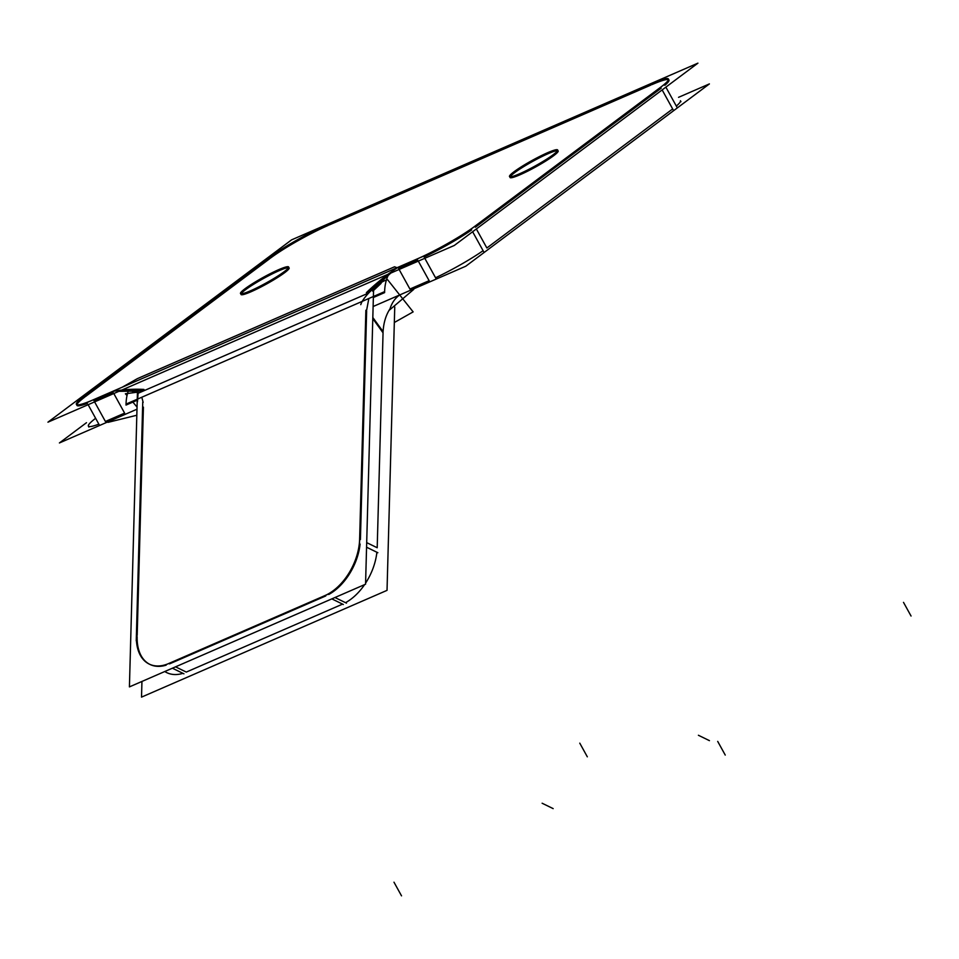 <?xml version="1.0" encoding="UTF-8"?>
<svg xmlns="http://www.w3.org/2000/svg" width="959" height="959" viewBox="0 0 959 959"><rect width="100%" height="100%" fill="white"/><g stroke="black" fill="none" stroke-linecap="round" stroke-linejoin="round"><path stroke-width="1.44" d="M328.218 225.401A47.123 5.394 -28.9 0 0 270.486 258.103A47.123 5.394 -28.9 0 1 328.218 225.401M329.249 224.945L650.873 85.075L329.249 224.945M668.483 79.609A47.123 5.394 -28.9 0 0 651.94 84.62A47.123 5.394 -28.9 0 1 664.851 85.291A47.123 5.394 -28.9 0 0 668.962 79.981M661.195 88.18L475.388 227.223L661.195 88.18M424.082 257.012A47.123 5.394 -28.9 0 0 471.636 229.932A47.123 5.394 -28.9 0 1 424.082 257.012M417.668 259.925L398.453 268.28L417.668 259.925M397.002 267.717L394.569 266.782L377.606 274.154L394.569 266.782L397.002 267.717M154.339 371.253L137.377 378.637L122.213 387.22L137.377 378.637L377.606 274.154L154.339 371.253M113.15 392.363L93.934 400.706L113.15 392.363M76.924 405.345A47.123 5.394 -28.9 0 0 87.389 403.391A47.123 5.394 -28.9 0 1 84.68 397.146A47.123 5.394 -28.9 0 0 76.864 404.746M85.459 396.558L269.743 258.666L85.459 396.558M510.152 176.816A27.487 3.153 151.1 0 1 548.248 153.632A27.487 3.153 151.1 0 1 557.539 150.647M558.174 150.935A27.487 3.153 151.1 0 1 545.755 161.04A27.487 3.153 151.1 0 1 519.97 174.79A27.487 3.153 151.1 0 1 510.044 177.499M241.117 293.814A27.487 3.153 151.1 0 1 279.225 270.63A27.487 3.153 151.1 0 1 288.515 267.657M289.15 267.933A27.487 3.153 151.1 0 1 276.719 278.038A27.487 3.153 151.1 0 1 250.946 291.788A27.487 3.153 151.1 0 1 241.021 294.497M680.95 101.702L680.422 100.743A47.123 5.394 151.1 0 1 676.311 106.065M662.154 89.918L672.655 108.954L486.86 247.985L476.347 228.961L486.86 247.985L672.655 108.954L662.154 89.918L673.194 109.913M483.096 250.695A47.123 5.394 151.1 0 1 435.554 277.774A47.123 5.394 151.1 0 0 483.096 250.695M418.316 261.112L429.129 280.687L410.272 288.887L429.129 280.687L418.316 261.112L429.656 281.646M124.179 413.317L105.406 421.481L94.593 401.893L105.406 421.481L124.179 413.317M95.624 418.304A47.123 5.394 151.1 0 0 98.849 424.154A47.123 5.394 151.1 0 1 88.384 426.12L88.911 427.079M124.61 413.125L113.797 393.538L124.61 413.125M409.925 289.043L399.112 269.467L409.925 289.043M144.294 389.989L120.366 390.685L144.294 389.989M132.45 391.488L138.899 392.926M141.8 397.23L143.155 402.372L141.8 397.23L362.442 301.282L141.8 397.23M372.739 291.224L381.095 283.361L372.739 291.224M367.549 292.891L390.205 273.339L367.549 292.891M399.627 294.713L399.807 294.845C395.132 298.117 391.871 302.756 390.037 308.774C385.95 315.008 383.624 322.632 383.085 331.634C383.624 322.632 385.95 315.008 390.037 308.774C391.871 302.756 395.132 298.117 399.807 294.845L399.627 294.713M366.662 310.057L368.843 298.489L366.662 310.057M360.416 539.557L366.638 311.124L360.416 539.557M377.199 547.745L383.061 332.473L377.199 547.745L366.686 542.626L377.199 547.745M164.792 671.516A47.123 29.357 116 0 0 182.941 673.338A47.123 29.357 116 0 1 166.77 672.631L167.549 673.014M331.826 598.872L342.567 604.122L186.286 672.079L342.567 604.122L331.826 598.872L343.346 604.494M376.887 552.252A47.123 29.357 116 0 1 365.583 583.156A47.123 29.357 116 0 0 376.887 552.252M364.612 584.618A47.123 29.357 116 0 1 345.528 602.672A47.123 29.357 116 0 0 364.612 584.618M143.406 407.143L137.185 635.326L143.406 407.143M149.988 664.455A47.123 29.357 -64 0 0 166.147 665.15A47.123 29.357 -64 0 1 137.149 636.656A47.123 29.357 -64 0 0 149.604 664.251M169.503 663.892L325.784 595.935L169.503 663.892M328.733 594.484A47.123 29.357 -64 0 0 360.104 544.065A47.123 29.357 -64 0 1 328.733 594.484M697.924 63.15L291.596 239.858L47.95 422.176L454.29 245.468L697.924 63.15M249.22 291.344A27.487 3.153 -28.9 0 0 275.521 277.499A27.487 3.153 -28.9 0 0 288.623 266.962A27.487 3.153 -28.9 0 0 277.439 270.222M279.884 269.155A27.487 3.153 -28.9 0 0 253.584 283.013A27.487 3.153 -28.9 0 0 240.481 293.538A27.487 3.153 -28.9 0 0 251.666 290.277M373.123 306.52L465.75 266.23L709.396 83.912L678.54 97.327M136.993 409.205L59.41 442.95L86.49 422.691M518.244 174.346A27.487 3.153 -28.9 0 0 544.556 160.501A27.487 3.153 -28.9 0 0 557.647 149.964A27.487 3.153 -28.9 0 0 546.462 153.224M548.92 152.157A27.487 3.153 -28.9 0 0 522.607 166.003A27.487 3.153 -28.9 0 0 509.517 176.54A27.487 3.153 -28.9 0 0 520.701 173.279M269.215 257.707A47.123 5.394 151.1 0 1 328.721 223.986M80.436 398.956L273.675 254.363M94.473 399.28A47.123 5.394 151.1 0 1 76.384 404.386A47.123 5.394 151.1 0 1 84.931 395.599M436.141 278.841L424.801 258.295L436.141 278.841M99.46 425.257L88.12 404.71L99.46 425.257M423.614 256.149L86.933 402.564L423.614 256.149M143.886 389.426C132.941 388.851 122.404 389.558 112.275 391.524M137.473 401.773L138.168 392.075L125.377 393.777L127.032 395.528M132.881 402.097L137.041 407.096M388.395 274.981A47.758 30.185 66.5 0 0 384.607 292.615L373.363 297.506M137.233 400.203L126.013 405.082A47.758 30.185 66.5 0 1 128.302 391.008M368.448 293.094L390.852 273.051M366.374 292.663C376.407 282.977 387.076 274.454 398.381 267.105M372.787 318.628L382.929 332.641M360.776 304.662C363.137 296.487 379.692 281.107 387.616 279.728L413.137 311.891L394.329 322.5M377.858 552.72L366.566 547.217M359.505 543.777L365.87 310.248M394.748 306.988L387.028 590.36L141.524 697.121L141.944 681.453M389.006 310.464L413.737 289.402L412.766 289.27M136.825 415.247L108.055 422.344L112.527 419.85M142.747 402.181L136.25 640.864M373.542 290.877L365.559 584.211L129.417 686.896L137.413 393.574L368.616 293.022M359.649 537.879A47.123 29.357 116 0 1 323.95 595.983M183.936 673.817L172.416 668.207M346.475 603.139L334.955 597.517M165.595 664.875L328.134 594.196M169.779 663.041A47.123 29.357 116 0 1 149.208 664.072A47.123 29.357 116 0 1 136.43 634.954M143.167 391.068L118.916 391.32M475.604 225.701A47.123 5.394 151.1 0 1 416.098 259.409M676.91 107.132L665.87 87.137M483.672 251.737L472.631 231.742M664.383 84.44L471.145 229.045M650.346 84.116A47.123 5.394 151.1 0 1 668.435 79.01A47.123 5.394 151.1 0 1 659.888 87.796M321.205 227.259L657.886 80.832M279.225 270.63A27.487 3.153 151.1 0 1 284.619 272.716A27.487 3.153 151.1 0 1 250.946 291.788A27.487 3.153 151.1 0 1 245.552 289.714A27.487 3.153 151.1 0 1 279.225 270.63M548.248 153.632A27.487 3.153 151.1 0 1 553.643 155.718A27.487 3.153 151.1 0 1 519.97 174.79A27.487 3.153 151.1 0 1 514.575 172.716A27.487 3.153 151.1 0 1 548.248 153.632M372.823 317.513L383.085 331.634L372.823 317.513M186.286 672.079L175.545 666.841L186.286 672.079M587.316 756.819L579.775 743.153M401.521 895.85L393.981 882.196M384.619 291.632L126.025 404.099M709.444 740.648L698.404 735.265M553.163 808.617L542.123 803.234M725.244 755.069L717.704 741.403M911.05 616.026L903.51 602.372"/></g></svg>

